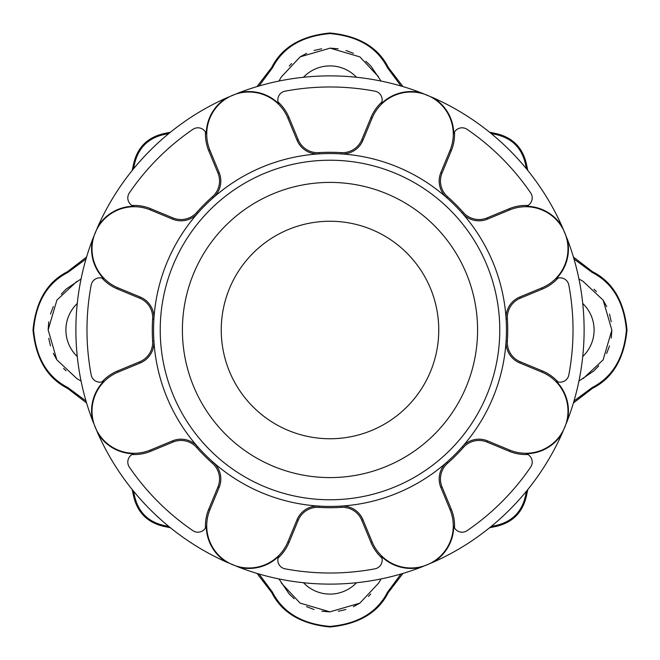 <?xml version="1.0" encoding="UTF-8"?>
<svg xmlns="http://www.w3.org/2000/svg" width="660" height="660" viewBox="0 0 660 660"><rect width="100%" height="100%" fill="white"/><g stroke="black" fill="none" stroke-linecap="round" stroke-linejoin="round"><path stroke-width="0.99" d="M132.181 170.494L133.65 163.663C137.47 147.469 147.469 137.47 163.663 133.65L163.828 134.574L168.762 133.584M170.494 132.181L163.663 133.65M402.963 86.584L388.295 67.452C378.089 47.272 358.652 35.797 330 33C301.348 35.797 281.911 47.272 271.705 67.452L257.037 86.584M489.505 132.181L496.337 133.65L496.171 134.574C511.954 138.229 521.705 147.98 525.426 163.828L526.416 168.762M527.818 170.494L526.35 163.663C522.53 147.469 512.531 137.47 496.337 133.65M573.416 402.963L592.548 388.295C612.727 378.089 624.203 358.652 627 330C624.203 301.348 612.727 281.911 592.548 271.705L573.416 257.037M527.818 489.505L526.35 496.337L525.426 496.171C521.771 511.954 512.02 521.705 496.171 525.426L491.238 526.416M489.505 527.818L496.337 526.35C512.531 522.53 522.53 512.531 526.35 496.337M257.037 573.416L271.705 592.548C281.911 612.727 301.348 624.203 330 627C358.652 624.203 378.089 612.727 388.295 592.548L402.963 573.416M170.494 527.818L163.663 526.35L163.828 525.426C148.046 521.771 138.295 512.02 134.574 496.171L133.584 491.238M132.181 489.505L133.65 496.337C137.47 512.531 147.469 522.53 163.663 526.35M86.584 257.037L67.452 271.705C47.272 281.911 35.797 301.348 33 330C35.797 358.652 47.272 378.089 67.452 388.295L86.584 402.963M499.777 330A169.777 169.777 0 0 0 335.321 160.306A169.777 169.777 0 0 0 160.553 319.358A169.777 169.777 0 0 0 324.679 499.694A169.777 169.777 0 0 0 499.777 330M477.584 330A147.584 147.584 0 0 0 256.204 202.183A147.584 147.584 0 0 0 256.204 457.817A147.584 147.584 0 0 0 477.584 330M289.237 65.984L291.604 63.575M300.151 56.859L306.669 53.287M314.127 50.465L321.684 48.766M330.025 48.139L338.135 48.741M345.955 50.482L353.471 53.353M365.822 61.256L370.821 66.041M370.928 66.165L381.067 81.073M594.016 289.237L596.426 291.604M603.141 300.151L606.713 306.669M609.535 314.127L611.234 321.684M611.861 330.025L611.259 338.135M609.518 345.955L606.647 353.471M598.744 365.822L593.959 370.821M593.835 370.928L578.927 381.067M370.763 594.016L368.395 596.426M359.849 603.141L353.331 606.713M345.873 609.535L338.316 611.234M329.975 611.861L321.865 611.259M314.045 609.518L306.529 606.647M294.178 598.744L289.179 593.959M289.072 593.835L278.933 578.927M259 573.994L272.44 592.144C282.925 612.546 302.09 623.972 329.95 626.406C357.893 623.972 377.099 612.546 387.56 592.144L400.999 573.994M525.426 496.171L526.416 491.238M573.994 400.999L592.144 387.56C612.546 377.075 623.972 357.91 626.406 330.049C623.972 302.107 612.546 282.901 592.144 272.44L573.994 259M496.171 134.574L491.238 133.584M400.999 86.006L387.56 67.856C377.075 47.454 357.91 36.028 330.049 33.594C302.107 36.028 282.901 47.454 272.44 67.856L259 86.006M163.828 134.574C148.046 138.229 138.295 147.98 134.574 163.828L133.584 168.762M86.006 259L67.856 272.44C47.454 282.925 36.028 302.09 33.594 329.95C36.028 357.893 47.454 377.099 67.856 387.56L86.006 400.999M163.828 525.426L168.762 526.416M65.984 370.763L63.575 368.395M56.859 359.849L53.287 353.331M50.465 345.873L48.766 338.316M48.139 329.975L48.741 321.865M50.482 314.045L53.353 306.529M61.256 294.178L66.041 289.179M66.165 289.072L81.073 278.933M239.143 92.68L226.438 97.944A254.116 254.116 0 0 0 97.944 226.438L92.68 239.143A254.116 254.116 0 0 0 92.68 420.857L97.944 433.562A254.116 254.116 0 0 0 226.438 562.056L239.143 567.319A254.116 254.116 0 0 0 420.857 567.319L433.562 562.056A254.116 254.116 0 0 0 562.056 433.562L567.319 420.857A254.116 254.116 0 0 0 567.319 239.143L562.056 226.438A254.116 254.116 0 0 0 433.562 97.944L420.857 92.68A254.116 254.116 0 0 0 239.143 92.68A42.636 42.636 0 0 1 278.677 103.678A8.877 8.877 0 0 1 285.062 91.171A243.02 243.02 0 0 1 374.938 91.171A8.877 8.877 0 0 1 381.323 103.678L381.917 102.003A43.444 43.444 0 0 0 370.969 117.562L361.771 139.763A20.914 20.914 0 0 1 341.137 152.633A177.721 177.721 0 0 0 318.862 152.633A20.914 20.914 0 0 1 298.229 139.763L289.03 117.562A43.444 43.444 0 0 0 278.083 102.003M433.562 97.944A42.636 42.636 0 0 1 453.742 133.675A8.877 8.877 0 0 1 467.098 129.344A243.02 243.02 0 0 1 530.656 192.901A8.877 8.877 0 0 1 526.325 206.258L527.926 205.499A43.444 43.444 0 0 0 509.19 208.75L486.981 217.948A20.914 20.914 0 0 1 463.295 212.462A177.721 177.721 0 0 0 447.538 196.705A20.914 20.914 0 0 1 442.052 173.019L451.25 150.81A43.444 43.444 0 0 0 454.501 132.074M567.319 239.143A42.636 42.636 0 0 1 556.322 278.677A8.877 8.877 0 0 1 568.829 285.062A243.02 243.02 0 0 1 568.829 374.938A8.877 8.877 0 0 1 556.322 381.323L557.997 381.917A43.444 43.444 0 0 0 542.438 370.969L520.237 361.771A20.914 20.914 0 0 1 507.367 341.137A177.721 177.721 0 0 0 507.367 318.862A20.914 20.914 0 0 1 520.237 298.229L542.438 289.03A43.444 43.444 0 0 0 557.997 278.083M527.926 454.501L526.325 453.742A8.877 8.877 0 0 1 530.656 467.098A243.02 243.02 0 0 1 467.098 530.656A8.877 8.877 0 0 1 453.742 526.325L454.501 527.926A43.444 43.444 0 0 0 451.25 509.19L442.052 486.981A20.914 20.914 0 0 1 447.538 463.295A177.721 177.721 0 0 0 463.295 447.538A20.914 20.914 0 0 1 486.981 442.052L509.19 451.25A43.444 43.444 0 0 0 527.926 454.501M381.917 557.997L381.323 556.322A8.877 8.877 0 0 1 374.938 568.829A243.02 243.02 0 0 1 285.062 568.829A8.877 8.877 0 0 1 278.677 556.322L278.083 557.997A43.444 43.444 0 0 0 289.03 542.438L298.229 520.237A20.914 20.914 0 0 1 318.862 507.367A177.721 177.721 0 0 0 341.137 507.367A20.914 20.914 0 0 1 361.771 520.237L370.969 542.438A43.444 43.444 0 0 0 381.917 557.997M226.438 562.056A42.636 42.636 0 0 1 206.258 526.325A8.877 8.877 0 0 1 192.901 530.656A243.02 243.02 0 0 1 129.344 467.098A8.877 8.877 0 0 1 133.675 453.742L132.074 454.501A43.444 43.444 0 0 0 150.81 451.25L173.019 442.052A20.914 20.914 0 0 1 196.705 447.538A177.721 177.721 0 0 0 212.462 463.295A20.914 20.914 0 0 1 217.948 486.981L208.75 509.19A43.444 43.444 0 0 0 205.499 527.926M102.003 381.917L103.678 381.323A8.877 8.877 0 0 1 91.171 374.938A243.02 243.02 0 0 1 91.171 285.062A8.877 8.877 0 0 1 103.678 278.677L102.003 278.083A43.444 43.444 0 0 0 117.562 289.03L139.763 298.229A20.914 20.914 0 0 1 152.633 318.862A177.721 177.721 0 0 0 152.633 341.137A20.914 20.914 0 0 1 139.763 361.771L117.562 370.969A43.444 43.444 0 0 0 102.003 381.917M97.944 226.438A42.636 42.636 0 0 1 133.675 206.258A8.877 8.877 0 0 1 129.344 192.901A243.02 243.02 0 0 1 192.901 129.344A8.877 8.877 0 0 1 206.258 133.675L205.499 132.074A43.444 43.444 0 0 0 208.75 150.81L217.948 173.019A20.914 20.914 0 0 1 212.462 196.705A177.721 177.721 0 0 0 196.705 212.462A20.914 20.914 0 0 1 173.019 217.948L150.81 208.75A43.444 43.444 0 0 0 132.074 205.499M447.538 196.705L446.696 197.662A176.435 176.435 0 0 0 153.912 341.063A176.435 176.435 0 0 0 462.338 446.696A176.435 176.435 0 0 0 446.696 197.662A22.192 22.192 0 0 1 440.872 172.524L450.07 150.323A42.166 42.166 0 0 0 427.243 95.23A42.166 42.166 0 0 0 372.149 118.049L370.969 117.562M420.857 92.68A42.636 42.636 0 0 0 381.323 103.678M341.137 152.633L341.063 153.912A22.192 22.192 0 0 0 362.95 140.25L372.149 118.049M356.524 77.269A36.622 36.622 0 0 0 303.476 77.269M378.601 76.865L359.931 56.909L330.091 48.139L300.185 56.834L281.399 76.865L278.933 81.073M582.731 356.524A36.622 36.622 0 0 0 582.731 303.476M583.135 378.601L603.091 359.931L611.861 330.091L603.166 300.185L583.135 281.399L578.927 278.933M303.476 582.731A36.622 36.622 0 0 0 356.524 582.731M281.399 583.135L300.069 603.091L329.909 611.861L359.815 603.166L378.601 583.135L381.067 578.927M77.269 303.476A36.622 36.622 0 0 0 77.269 356.524M76.865 281.399L56.909 300.069L48.139 329.909L56.834 359.815L76.865 378.601L81.073 381.067M318.862 152.633L318.937 153.912A22.192 22.192 0 0 1 297.049 140.25L287.851 118.049A42.166 42.166 0 0 0 232.757 95.23A42.166 42.166 0 0 0 209.929 150.323L208.75 150.81M212.462 196.705L213.304 197.662A22.192 22.192 0 0 0 219.128 172.524L209.929 150.323M226.438 97.944A42.636 42.636 0 0 0 206.258 133.675M196.705 212.462L197.662 213.304A22.192 22.192 0 0 1 172.524 219.128L150.323 209.929A42.166 42.166 0 0 0 95.23 232.757A42.166 42.166 0 0 0 118.049 287.851L117.562 289.03M152.633 318.862L153.912 318.937A22.192 22.192 0 0 0 140.25 297.049L118.049 287.851M92.68 239.143A42.636 42.636 0 0 0 103.678 278.677M103.678 381.323A42.636 42.636 0 0 0 92.68 420.857M152.633 341.137L153.912 341.063A22.192 22.192 0 0 1 140.25 362.95L118.049 372.149A42.166 42.166 0 0 0 95.23 427.243A42.166 42.166 0 0 0 150.323 450.07L150.81 451.25M196.705 447.538L197.662 446.696A22.192 22.192 0 0 0 172.524 440.872L150.323 450.07M97.944 433.562A42.636 42.636 0 0 0 133.675 453.742M212.462 463.295L213.304 462.338A22.192 22.192 0 0 1 219.128 487.476L209.929 509.677A42.166 42.166 0 0 0 232.757 564.77A42.166 42.166 0 0 0 287.851 541.951L289.03 542.438M318.862 507.367L318.937 506.088A22.192 22.192 0 0 0 297.049 519.75L287.851 541.951M239.143 567.319A42.636 42.636 0 0 0 278.677 556.322M381.323 556.322A42.636 42.636 0 0 0 420.857 567.319M341.137 507.367L341.063 506.088A22.192 22.192 0 0 1 362.95 519.75L372.149 541.951A42.166 42.166 0 0 0 427.243 564.77A42.166 42.166 0 0 0 450.07 509.677L451.25 509.19M447.538 463.295L446.696 462.338A22.192 22.192 0 0 0 440.872 487.476L450.07 509.677M433.562 562.056A42.636 42.636 0 0 0 453.742 526.325M526.325 453.742A42.636 42.636 0 0 0 562.056 433.562M463.295 447.538L462.338 446.696A22.192 22.192 0 0 1 487.476 440.872L509.677 450.07A42.166 42.166 0 0 0 564.77 427.243A42.166 42.166 0 0 0 541.951 372.149L542.438 370.969M507.367 341.137L506.088 341.063A22.192 22.192 0 0 0 519.75 362.95L541.951 372.149M567.319 420.857A42.636 42.636 0 0 0 556.322 381.323M507.367 318.862L506.088 318.937A22.192 22.192 0 0 1 519.75 297.049L541.951 287.851A42.166 42.166 0 0 0 564.77 232.757A42.166 42.166 0 0 0 509.677 209.929L509.19 208.75M463.295 212.462L462.338 213.304A22.192 22.192 0 0 0 487.476 219.128L509.677 209.929M562.056 226.438A42.636 42.636 0 0 0 526.325 206.258M438.752 330A108.751 108.751 0 0 0 275.624 235.818A108.751 108.751 0 0 0 275.624 424.182A108.751 108.751 0 0 0 438.752 330M67.452 271.705L67.856 272.44M67.452 388.295L67.856 387.56M133.65 163.663L134.574 163.828M133.65 496.337L134.574 496.171M271.705 592.548L272.44 592.144M388.295 592.548L387.56 592.144M496.337 526.35L496.171 525.426M592.548 388.295L592.144 387.56M592.548 271.705L592.144 272.44M526.35 163.663L525.426 163.828M388.295 67.452L387.56 67.856M271.705 67.452L272.44 67.856M440.872 172.524L442.052 173.019M362.95 140.25L361.771 139.763M450.07 150.323L451.25 150.81M297.049 140.25L298.229 139.763M219.128 172.524L217.948 173.019M287.851 118.049L289.03 117.562M172.524 219.128L173.019 217.948M140.25 297.049L139.763 298.229M150.323 209.929L150.81 208.75M140.25 362.95L139.763 361.771M172.524 440.872L173.019 442.052M118.049 372.149L117.562 370.969M219.128 487.476L217.948 486.981M297.049 519.75L298.229 520.237M209.929 509.677L208.75 509.19M362.95 519.75L361.771 520.237M440.872 487.476L442.052 486.981M372.149 541.951L370.969 542.438M487.476 440.872L486.981 442.052M519.75 362.95L520.237 361.771M509.677 450.07L509.19 451.25M519.75 297.049L520.237 298.229M487.476 219.128L486.981 217.948M541.951 287.851L542.438 289.03"/></g></svg>
